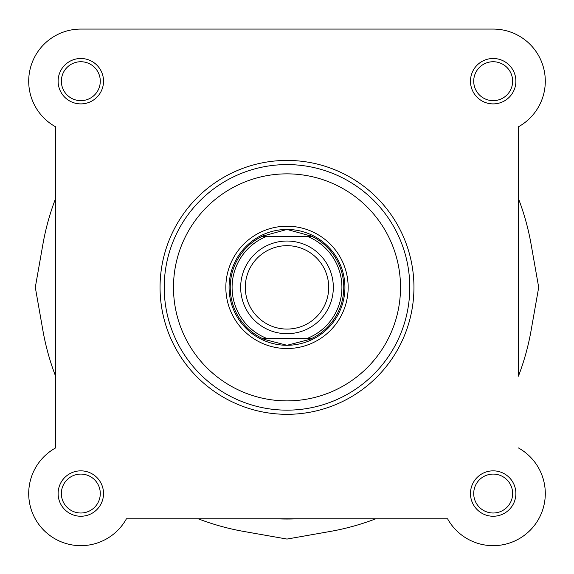 <?xml version="1.0" encoding="UTF-8"?>
<svg xmlns="http://www.w3.org/2000/svg" width="574" height="574" viewBox="0 0 574 574"><rect width="100%" height="100%" fill="white"/><g stroke="black" fill="none" stroke-linecap="round" stroke-linejoin="round"><path stroke-width="0.86" d="M545.3 81.192A52.126 52.126 0 0 1 518.43 126.789L518.43 198.582A247.875 247.875 0 0 1 531.108 244.337L538.699 287.366L531.108 330.402A247.875 247.875 0 0 1 518.43 376.157L518.43 126.789A52.126 52.126 0 0 0 493.174 29.066L278.964 29.066M186.155 29.066L80.826 29.066A52.126 52.126 0 0 0 55.57 126.789L55.57 198.582A247.875 247.875 0 0 0 42.892 244.337L35.301 287.366L42.892 330.402A247.875 247.875 0 0 0 55.57 376.157L55.57 447.95A52.126 52.126 0 0 0 43.968 530.405A52.126 52.126 0 0 0 126.423 518.796L198.209 518.796A247.875 247.875 0 0 0 243.964 531.481L287 539.065L330.036 531.481A247.875 247.875 0 0 0 375.791 518.796L447.577 518.796A52.126 52.126 0 0 0 545.3 493.547M58.117 493.547A22.702 22.702 0 0 1 80.826 470.845A22.702 22.702 0 0 1 103.528 493.547A22.702 22.702 0 0 1 80.826 516.248A22.702 22.702 0 0 1 58.117 493.547M100.285 493.547A19.459 19.459 0 0 0 80.826 474.088A19.459 19.459 0 0 0 61.361 493.547A19.459 19.459 0 0 0 80.826 513.005A19.459 19.459 0 0 0 100.285 493.547M58.117 81.192A22.702 22.702 0 0 1 80.826 58.491A22.702 22.702 0 0 1 103.528 81.192A22.702 22.702 0 0 1 80.826 103.894A22.702 22.702 0 0 1 58.117 81.192M100.285 81.192A19.459 19.459 0 0 0 80.826 61.734A19.459 19.459 0 0 0 61.361 81.192A19.459 19.459 0 0 0 80.826 100.651A19.459 19.459 0 0 0 100.285 81.192M470.472 81.192A22.702 22.702 0 0 1 493.174 58.491A22.702 22.702 0 0 1 515.883 81.192A22.702 22.702 0 0 1 493.174 103.894A22.702 22.702 0 0 1 470.472 81.192M512.639 81.192A19.459 19.459 0 0 0 493.174 61.734A19.459 19.459 0 0 0 473.715 81.192A19.459 19.459 0 0 0 493.174 100.651A19.459 19.459 0 0 0 512.639 81.192M470.472 493.547A22.702 22.702 0 0 1 493.174 470.845A22.702 22.702 0 0 1 515.883 493.547A22.702 22.702 0 0 1 493.174 516.248A22.702 22.702 0 0 1 470.472 493.547M512.639 493.547A19.459 19.459 0 0 0 493.174 474.088A19.459 19.459 0 0 0 473.715 493.547A19.459 19.459 0 0 0 493.174 513.005A19.459 19.459 0 0 0 512.639 493.547M225.84 287.366A61.16 61.16 0 0 1 287 226.213A61.16 61.16 0 0 1 348.16 287.366A61.16 61.16 0 0 1 287 348.526A61.16 61.16 0 0 1 225.84 287.366M413.947 287.366A126.947 126.947 0 0 1 287 414.32A126.947 126.947 0 0 1 160.053 287.366A126.947 126.947 0 0 1 287 160.419A126.947 126.947 0 0 1 413.947 287.366A126.947 126.947 0 0 0 287 160.419A126.947 126.947 0 0 0 160.053 287.366M409.779 287.366A122.779 122.779 0 0 1 287 410.152A122.779 122.779 0 0 1 164.221 287.366A122.779 122.779 0 0 1 287 164.587A122.779 122.779 0 0 1 409.779 287.366A122.779 122.779 0 0 0 287 164.587A122.779 122.779 0 0 0 164.221 287.366M55.57 126.789L55.57 447.95A52.126 52.126 0 0 0 67.782 544.009A52.126 52.126 0 0 0 126.423 518.796L447.577 518.796A52.126 52.126 0 0 0 530.032 530.405A52.126 52.126 0 0 0 518.43 447.95M518.43 297.727A231.659 231.659 0 0 0 518.43 277.012A231.659 231.659 0 0 1 518.43 297.727M276.639 518.796A231.659 231.659 0 0 0 297.361 518.796A231.659 231.659 0 0 1 276.639 518.796M55.341 287.366A231.659 231.659 0 0 0 55.57 297.727A231.659 231.659 0 0 1 55.57 277.012A231.659 231.659 0 0 0 55.341 287.366M493.174 29.066L80.826 29.066M287 333.702A46.329 46.329 0 0 1 240.671 287.366A46.329 46.329 0 0 1 287 241.037A46.329 46.329 0 0 1 333.329 287.366A46.329 46.329 0 0 1 287 333.702M287 245.672A41.701 41.701 0 0 0 245.299 287.366A41.701 41.701 0 0 0 287 329.067A41.701 41.701 0 0 0 328.701 287.366A41.701 41.701 0 0 0 287 245.672M311.495 236.172L307.42 236.402L311.976 236.402A56.754 56.754 0 0 1 311.976 338.337L309.616 339.428L287 345.283A57.917 57.917 0 0 0 344.917 287.366A57.917 57.917 0 0 0 287 229.457A57.917 57.917 0 0 0 229.083 287.366A57.917 57.917 0 0 0 287 345.283L264.384 339.428L262.024 338.337A56.754 56.754 0 0 1 262.024 236.402L311.495 236.172L287 229.457L262.505 236.172M311.976 236.402A56.754 56.754 0 0 1 311.976 338.337L307.42 338.337A54.903 54.903 0 0 0 307.42 236.402L266.58 236.402A54.903 54.903 0 0 0 266.58 338.337L262.54 338.337M311.976 338.337L262.024 338.337A56.754 56.754 0 0 1 262.024 236.402M311.495 338.567L262.505 338.567M264.384 235.311A56.754 56.754 0 0 0 263.007 235.936M263.007 338.803A56.754 56.754 0 0 0 264.384 339.428M309.616 339.428A56.754 56.754 0 0 0 310.993 338.803M310.993 235.936A56.754 56.754 0 0 0 309.616 235.311M173.484 287.366A113.516 113.516 0 0 0 287 400.882A113.516 113.516 0 0 0 400.516 287.366A113.516 113.516 0 0 0 287 173.857A113.516 113.516 0 0 0 173.484 287.366"/></g></svg>
